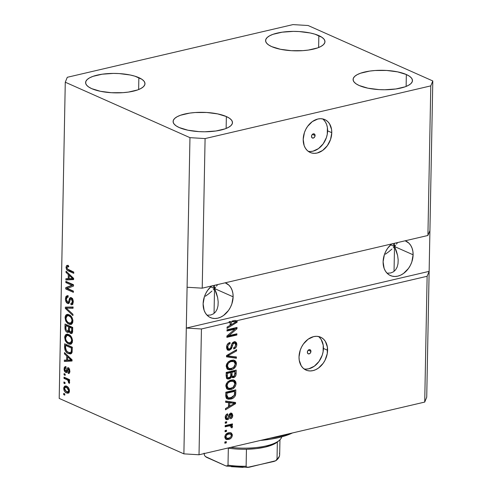 <?xml version="1.0" encoding="UTF-8"?>
<svg xmlns="http://www.w3.org/2000/svg" width="492" height="492" viewBox="0 0 492 492"><rect width="100%" height="100%" fill="white"/><g stroke="black" fill="none" stroke-linecap="round" stroke-linejoin="round"><path stroke-width="0.74" d="M315.077 135.546L312.408 134.359L315.077 135.546L314.529 137.17L313.25 138.086L312.002 137.76L311.51 136.376A2.251 1.679 -66 0 1 314.21 133.904A2.251 1.679 -66 0 1 315.077 135.546A2.251 1.679 -66 0 1 312.377 138.018A2.251 1.679 -66 0 1 311.51 136.376L312.057 134.753L313.336 133.836L314.585 134.162L315.077 135.546M308.201 151.302A17.995 13.438 114 0 0 327.611 130.841L331.768 132.692A17.995 13.438 -66 0 1 310.175 152.465A17.995 13.438 -66 0 1 303.201 139.359L304.413 132.6L305.79 129.353L307.611 126.364L312.315 121.592L317.807 119.027L320.587 118.701L323.25 119.039L325.692 120.036L327.813 121.647L329.542 123.806L331.559 129.439L331.768 132.692L330.556 139.451L327.352 145.687L322.647 150.454L317.156 153.024L314.376 153.35L311.713 153.006L309.277 152.01L307.149 150.404L305.427 148.24L304.161 145.614L303.201 139.359A17.995 13.438 -66 0 1 324.794 119.581A17.995 13.438 -66 0 1 331.768 132.692L327.611 130.841A17.995 13.438 114 0 0 322.611 118.898M310.932 351.362L308.263 350.175L310.932 351.362L310.384 352.985L309.105 353.902L307.857 353.576L307.365 352.198A2.251 1.679 -66 0 1 310.065 349.726A2.251 1.679 -66 0 1 310.932 351.362A2.251 1.679 -66 0 1 308.238 353.834A2.251 1.679 -66 0 1 307.365 352.198L307.918 350.568L309.191 349.652L310.44 349.978L310.932 351.362M304.019 368.908A17.995 13.438 114 0 0 323.435 348.441L327.592 350.292A17.995 13.438 -66 0 1 305.993 370.07A17.995 13.438 -66 0 1 299.019 356.964L300.231 350.199L301.608 346.952L303.435 343.963L308.14 339.197L313.632 336.626L316.411 336.3L319.074 336.645L321.51 337.641L323.638 339.246L325.366 341.411L327.377 347.038L327.254 353.674L325.003 360.298L323.176 363.287L318.472 368.059L315.772 369.652L312.98 370.624L310.2 370.95L307.537 370.611L305.095 369.615L302.974 368.004L301.245 365.845L299.228 360.212L299.019 356.964A17.995 13.438 -66 0 1 320.618 337.186A17.995 13.438 -66 0 1 327.592 350.292L323.435 348.441A17.995 13.438 114 0 0 318.435 336.497M396.534 244.106L397.548 242.568L396.534 244.106M394.51 246.529L395.599 245.293L394.51 246.529L390.66 244.813L394.51 246.529L394.578 243.263L394.51 246.529L396.398 251.074L397.634 255.582L398.176 259.874L397.997 263.786L397.112 267.168L395.55 269.899L393.366 271.861L390.654 272.986L387.056 273.189L390.654 272.986L393.366 271.861L395.55 269.899L397.112 267.168L397.997 263.786L398.176 259.874L397.634 255.582L394.51 246.529L394.037 271.393L394.51 246.529L393.348 244.296L394.51 246.529L393.28 247.796L394.51 246.529L413.108 254.794L394.51 246.529M383.108 261.799A18.893 14.108 -66 0 1 391.644 243.946L387.745 248.153L385.826 251.289L384.381 254.702L383.108 261.799L384.117 268.361L385.445 271.123L387.259 273.392L389.492 275.083L392.05 276.129L394.842 276.486L397.764 276.147L400.697 275.12L403.532 273.447L408.471 268.441L410.389 265.305L411.835 261.892L413.108 254.794A18.893 14.108 -66 0 1 390.433 275.563A18.893 14.108 -66 0 1 383.108 261.799M405.18 240.785A18.893 14.108 -66 0 1 405.783 241.031A18.893 14.108 -66 0 1 413.108 254.794L412.886 251.381L412.093 248.232L410.771 245.465L408.957 243.196L405.18 240.785M216.548 286.129L217.556 284.591L216.548 286.129M214.524 288.552L215.613 287.316L214.524 288.552L210.674 286.836L214.524 288.552L214.592 285.286L214.524 288.552L216.412 293.097L217.648 297.599L218.19 301.891L218.011 305.809L217.126 309.191L215.558 311.922L213.38 313.884L210.668 315.009L207.07 315.212L210.668 315.009L213.38 313.884L215.558 311.922L217.126 309.191L218.011 305.809L218.19 301.891L217.648 297.599L214.524 288.552L214.051 313.416L214.524 288.552L213.362 286.319L214.524 288.552L213.294 289.819L214.524 288.552L233.122 296.817L214.524 288.552M203.122 303.822A18.893 14.108 -66 0 1 211.658 285.969L207.759 290.175L205.84 293.312L204.395 296.725L203.122 303.822L204.131 310.384L205.459 313.146L207.273 315.415L209.5 317.106L212.064 318.152L214.856 318.508L217.778 318.17L220.711 317.143L223.546 315.47L228.485 310.464L230.404 307.322L231.849 303.915L233.122 296.817A18.893 14.108 -66 0 1 210.447 317.586A18.893 14.108 -66 0 1 203.122 303.822M225.195 282.808A18.893 14.108 -66 0 1 225.797 283.054A18.893 14.108 -66 0 1 233.122 296.817L232.9 293.404L232.107 290.255L230.785 287.488L228.971 285.219L225.195 282.808M212.987 285.661L213.362 286.319L212.987 285.661M392.973 243.638L393.348 244.296L392.973 243.638M406.349 74.526A29.692 9.717 -178.9 0 1 412.462 80.596A29.692 9.717 -178.9 0 1 392.216 89.403A29.692 9.717 -178.9 0 1 359.209 85.528L367.905 88.185L378.871 89.593L384.689 89.759L395.882 88.972L405.076 86.826L408.471 85.337L410.875 83.64L412.204 81.807L412.401 79.907L411.46 78.013L409.418 76.198L406.349 74.526L397.647 71.875L386.681 70.461L375.125 70.51L369.677 71.082L360.482 73.228L357.087 74.722L354.677 76.414L353.348 78.246L353.151 80.147L354.099 82.041L356.14 83.861L359.209 85.528A29.692 9.717 -178.9 0 1 353.096 79.458A29.692 9.717 -178.9 0 1 373.336 70.651A29.692 9.717 -178.9 0 1 406.349 74.526L406.121 86.432L406.349 74.526M226.363 116.549A29.692 9.717 -178.9 0 1 232.476 122.619A29.692 9.717 -178.9 0 1 212.23 131.425A29.692 9.717 -178.9 0 1 179.223 127.551L187.919 130.208L198.885 131.616L204.703 131.782L215.896 130.995L225.09 128.849L228.485 127.36L230.889 125.663L232.218 123.83L232.415 121.93L231.474 120.036L229.432 118.221L226.363 116.549L217.661 113.898L206.695 112.484L195.139 112.533L189.691 113.105L180.496 115.251L177.102 116.745L174.691 118.437L173.362 120.269L173.166 122.17L174.113 124.064L176.154 125.884L179.223 127.551A29.692 9.717 -178.9 0 1 173.11 121.481A29.692 9.717 -178.9 0 1 193.35 112.674A29.692 9.717 -178.9 0 1 226.363 116.549L226.135 128.455L226.363 116.549M138.861 77.644A29.692 9.717 -178.9 0 1 144.98 83.714A29.692 9.717 -178.9 0 1 124.734 92.521A29.692 9.717 -178.9 0 1 91.721 88.646L100.423 91.297L111.389 92.711L122.945 92.662L128.394 92.09L137.594 89.944L140.989 88.449L143.393 86.758L144.722 84.925L144.919 83.025L143.978 81.131L141.93 79.31L134.888 76.18L130.165 74.987L119.199 73.579L113.381 73.413L102.195 74.2L92.994 76.346L89.599 77.834L87.195 79.532L85.866 81.365L85.669 83.265L86.61 85.159L88.658 86.973L91.721 88.646A29.692 9.717 -178.9 0 1 85.608 82.576A29.692 9.717 -178.9 0 1 105.854 73.769A29.692 9.717 -178.9 0 1 138.861 77.644L138.633 89.55L138.861 77.644M318.847 35.621A29.692 9.717 -178.9 0 1 324.966 41.691A29.692 9.717 -178.9 0 1 304.72 50.498A29.692 9.717 -178.9 0 1 271.713 46.623L280.409 49.274L291.375 50.688L302.931 50.639L308.379 50.067L317.58 47.921L320.975 46.426L323.379 44.735L324.708 42.902L324.904 41.002L323.964 39.108L321.916 37.287L314.874 34.157L310.151 32.964L299.185 31.556L293.367 31.39L282.18 32.177L272.98 34.323L269.585 35.811L267.181 37.509L265.852 39.342L265.655 41.242L266.596 43.136L268.644 44.95L271.713 46.623A29.692 9.717 -178.9 0 1 265.594 40.553A29.692 9.717 -178.9 0 1 285.84 31.746A29.692 9.717 -178.9 0 1 318.847 35.621L318.619 47.527L318.847 35.621M391.915 249.081L388.846 251.67L391.915 249.081M385.414 254.198L388.846 251.67L385.414 254.198M211.929 291.104L208.86 293.693L211.929 291.104M205.428 296.221L208.86 293.693L205.428 296.221M202.218 288.171L427.917 235.477L430.789 85.879L205.09 138.572L202.218 288.171L205.09 138.572L189.961 137.655L187.089 287.254L202.218 288.171L427.917 235.477L429.922 230.557L432.8 80.959L430.789 85.879L427.917 235.477L429.922 230.557L426.724 397.161L429.141 271.356L427.13 276.276L236.092 320.882L237.138 321.036L237.119 322.242L227.046 328.379L227.07 327.094L230.078 325.36L230.133 322.272L201.437 328.976L199.02 454.774L424.719 402.081L427.13 276.276L424.719 402.081L426.724 397.161L424.719 402.081L199.02 454.774L201.437 328.976L186.302 328.059L189.961 137.655L65.276 82.213L59.2 398.415L183.885 453.858L186.302 328.059L183.885 453.858L199.02 454.774L183.885 453.858L59.2 398.415L65.276 82.213L67.281 77.293L292.98 24.6L308.115 25.516L432.8 80.959L429.141 271.356L427.13 276.276L236.092 320.882L234.998 320.397L231.947 321.11L236.086 321.885L234.992 321.399L236.086 321.885L231.252 324.677L230.158 324.191L230.213 321.516L229.038 321.786L230.133 322.272L230.078 325.36L227.07 327.094L227.046 328.379L237.119 322.242L237.138 321.036L234.998 320.397L231.947 321.11L233.042 321.596L231.302 322.002L230.213 321.516L230.158 324.191L231.252 324.677L231.302 322.002L231.252 324.677L236.086 321.885L233.042 321.596L231.302 322.002L230.213 321.516L229.038 321.786L230.133 322.272L201.437 328.976L186.302 328.059L429.141 271.356L186.302 328.059L187.089 287.254L202.218 288.171M234.955 329.148L226.996 331.005L227.015 329.769L237.015 327.438L236.99 328.754L228.928 335.63L236.898 333.773L236.873 335.009L226.873 337.346L226.898 336.018L234.955 329.148L226.898 336.018L226.873 337.346L236.873 335.009L236.898 333.773L228.928 335.63L236.99 328.754L237.015 327.438L227.015 329.769L226.996 331.005L234.955 329.148L233.86 328.662L234.955 329.148M229.395 350.292L227.704 350.07L226.621 348.274L226.794 345.612L228.313 343.299L230.004 342.457L230.115 343.662L228.768 344.437L227.894 345.931L227.907 348.311L228.835 349.099L230.533 348.195L231.923 343.76L233.11 342.272L235.527 341.872L236.461 342.776L236.793 343.957L236.609 346.067L235.963 347.432L233.762 348.969L233.651 347.758L235.102 346.768L235.637 344.517L234.77 343.047L233.3 343.428L231.412 348.76L229.395 350.292L231.818 347.899L233.073 343.668L234.868 343.084L235.65 344.929C235.57 346.411 234.905 347.358 233.651 347.758L233.762 348.969C235.662 348.348 236.683 346.897 236.818 344.615L235.527 341.872L234.143 341.799C232.575 342.371 231.634 343.656 231.332 345.648C231.203 347.284 230.557 348.422 229.389 349.062L228.559 349.019L227.722 347.057C227.845 345.298 228.645 344.166 230.115 343.662L230.004 342.457C227.882 343.102 226.732 344.689 226.554 347.223L227.925 350.187L229.395 350.292L228.3 349.806L229.395 350.292M236.424 358.238L226.498 356.823L226.523 355.55L236.59 349.652L236.566 350.925L227.679 355.845L236.449 356.952L236.424 358.238L236.449 356.952L227.679 355.845L236.566 350.925L236.59 349.652L226.523 355.55L226.498 356.823L236.424 358.238L235.33 357.752L236.424 358.238M233.971 360.212L235.354 363.324L236.449 363.809L234.549 360.402L231.277 360.316L227.827 362.321L226.191 366.196L226.627 364.111L228.214 361.94L230.367 360.593L233.11 360.101L235.164 360.765L236.228 362.253L236.412 364.351L235.668 366.565L233.023 369.062L229.34 369.886L227.021 368.809L226.191 366.196L228.11 369.59M233.589 379.99L234.973 383.102L236.068 383.588L234.174 380.187L230.896 380.101L227.445 382.106L225.81 385.98L226.252 383.889L227.833 381.718L229.992 380.377L232.728 379.886L234.782 380.55L235.846 382.038L236.031 384.135L235.287 386.343L232.642 388.84L228.965 389.67L226.64 388.588L225.81 385.98L227.728 389.375M228.589 402.647L225.625 402.302L225.65 401.017L235.576 402.481L235.551 403.686L225.477 409.824L225.508 408.538L228.509 406.804L228.589 402.647L228.509 406.804L225.508 408.538L225.477 409.824L235.551 403.686L235.576 402.481L225.65 401.017L225.625 402.302L228.589 402.647L227.501 402.161L228.589 402.647M226.271 442.874L224.838 443.206L224.862 441.97L226.289 441.638L226.271 442.874L226.289 441.638L224.862 441.97L224.838 443.206L226.271 442.874L225.176 442.388L226.271 442.874M228.608 439.405L226.634 439.528L225.52 438.962L224.838 437.37L225.182 435.402L227.347 433.224L229.315 432.652L231.185 432.886L232.298 434.461L232.015 436.779L230.828 438.36L228.608 439.405C230.699 439.018 231.947 437.622 232.359 435.223L231.049 432.819L228.657 432.776C226.535 433.144 225.262 434.547 224.832 436.976L226.117 439.368L228.608 439.405L227.513 438.919L228.608 439.405M226.486 431.435L225.059 431.773L225.084 430.537L226.511 430.199L226.486 431.435L226.511 430.199L225.084 430.537L225.059 431.773L226.486 431.435L225.391 430.949L226.486 431.435M228.921 425.943L225.151 426.828L225.176 425.592L232.452 423.889L232.427 425.125L231.265 425.402L232.501 426.287L232.113 427.819L231.086 427.597L230.859 425.961L228.921 425.943L230.748 425.9L229.309 425.334L231.234 426.724L231.086 427.597L232.113 427.819L232.525 426.558L231.265 425.402L232.427 425.125L232.452 423.889L225.176 425.592L225.151 426.828L228.921 425.943L227.833 425.457L228.921 425.943M226.652 422.936L225.225 423.274L225.244 422.038L226.677 421.699L226.652 422.936L226.677 421.699L225.244 422.038L225.225 423.274L226.652 422.936L225.557 422.45L226.652 422.936M227.495 419.664L226.314 419.614L225.404 418.624L225.25 416.718L225.877 415.076L227.599 413.79L227.71 414.996L226.652 415.771L226.246 417.13L226.584 418.28L227.341 418.471L228.085 417.886L229.493 414.012L230.717 413.219L231.941 413.378L232.741 415.217L232.181 417.554L230.607 418.784L230.502 417.579L231.381 416.909L231.701 415.765L231.424 414.596L230.662 414.485L229.1 418.532L227.495 419.664C228.817 419.221 229.579 418.145 229.789 416.435L230.231 414.953L231.228 414.448L229.746 413.932L230.84 414.418L231.701 415.765L230.502 417.579L230.607 418.784C231.972 418.237 232.685 417.136 232.741 415.476L231.75 413.274L230.717 413.219C229.401 413.827 228.639 415.008 228.429 416.773L228.005 418.034L227.341 418.471L225.711 417.948L225.207 417.265L226.258 419.59L227.495 419.664L226.406 419.178L227.495 419.664M230.717 399.061L228.239 399.227L226.271 398.133L225.76 396.244L225.822 392.21L235.816 389.873L235.699 394.19L235.207 395.986L233.503 397.868L230.717 399.061C232.845 398.76 234.45 397.462 235.533 395.162L235.816 389.873L225.822 392.21L225.754 395.716L227.279 398.944L230.717 399.061L229.623 398.575L230.717 399.061M228.995 379.006L227.273 378.895L226.443 378.096L226.197 372.426L236.197 370.089L236.049 374.732L235.465 376.257L233.239 377.684L232.095 377.45L231.48 376.792L230.453 378.299L228.995 379.006L231.48 376.792L232.285 377.548L233.552 377.635C235.219 377.063 236.08 375.783 236.129 373.779L236.197 370.089L226.197 372.426L226.129 376.091L227.316 378.914L228.995 379.006L227.901 378.52L228.995 379.006M71.937 285.305L65.842 282.599L65.86 281.363L73.517 284.763L73.492 286.08L67.293 288.386L73.394 291.104L73.376 292.34L65.719 288.933L65.743 287.611L71.937 285.305L65.743 287.611L65.719 288.933L73.376 292.34L73.394 291.104L67.293 288.386L73.492 286.08L73.517 284.763L65.86 281.363L65.842 282.599L67.275 281.99L65.842 282.599L71.937 285.305L73.363 284.973L71.937 285.305M67.588 303.484L65.953 301.657L65.442 299.468L65.805 296.75L67.078 295.729L68.093 295.913L68.167 297.193L67.133 297.199L66.463 298.207L66.457 300.618L67.164 301.947L67.914 302.316L68.468 302.02L69.55 298.337L70.461 297.506L72.312 298.503L73.271 301.338L72.625 304.376L70.928 304.659L70.854 303.373L72.127 302.986L72.386 301.239L71.734 299.259L70.602 298.792L69.138 303.097L68.437 303.607L67.588 303.484L68.45 303.607L69.452 302.457L70.43 298.902L71.217 298.859L72.392 301.664L71.555 303.441L70.854 303.373L70.928 304.659L71.955 304.782L73.29 302.02C73.277 299.874 72.601 298.41 71.254 297.629L70.436 297.512L69.089 299.905C68.985 301.485 68.486 302.26 67.588 302.236L66.322 299.247L67.33 297.125L68.167 297.193L68.093 295.913L66.887 295.76L65.43 298.742L66.389 298.515L65.43 298.742C65.43 301.036 66.143 302.617 67.588 303.484L69.015 303.146L67.588 303.484M72.927 315.569L65.344 308.416L65.368 307.137L73.093 306.983L73.068 308.256L66.254 308.109L72.951 314.283L72.927 315.569L72.951 314.283L66.254 308.109L73.068 308.256L73.093 306.983L65.368 307.137L65.344 308.416L66.34 308.183L65.344 308.416L72.927 315.569M66.648 316.098L67.761 314.406L66.334 314.739L65.067 317.715L66.008 317.494L65.067 317.715L65.159 316.719L65.817 315.194L66.943 314.456L69.686 315.064L71.672 316.94L72.859 320.083L72.699 322.709L71.561 324.265L69.587 324.425L67.459 323.269L65.688 320.833L65.067 317.715L66.168 321.737L68.892 324.166L70.971 324.492L72.921 321.214C72.576 317.74 71.26 315.569 68.985 314.702L66.334 314.739L67.81 314.376M66.266 335.882L67.379 334.185L65.953 334.523L64.686 337.494L65.633 337.272L64.686 337.494L64.778 336.497L65.436 334.972L66.561 334.24L69.311 334.843L71.291 336.725L72.478 339.867L72.318 342.493L71.186 344.049L69.206 344.203L67.078 343.047L65.307 340.612L64.686 337.494L65.787 341.516L68.511 343.951L70.59 344.277L72.539 340.993C72.195 337.524 70.879 335.353 68.603 334.48L65.953 334.523L67.429 334.16M64.999 383.692L63.905 383.207L63.929 381.97L65.024 382.456L64.999 383.692L65.024 382.456L63.929 381.97L63.905 383.207L65.018 382.948L63.905 383.207L64.999 383.692M66.586 392.973L64.846 391.706L63.929 389.978L63.782 387.591L64.704 386.14L66.149 386.109L67.656 386.89L69.261 389.289L69.47 391.097L69.064 392.542L68.056 393.249L66.586 392.973L68.136 393.231L69.477 390.906C69.231 388.428 68.29 386.89 66.654 386.3L65.024 386.023L63.708 388.342L64.587 388.139L63.708 388.342C63.966 390.851 64.926 392.395 66.586 392.973L68.013 392.641L66.586 392.973M66.033 267.193L66.611 265.575L68.468 265.686L68.548 266.965L67.533 266.744L67.029 267.113L67.25 268.853L73.763 272.094L73.739 273.331L67.324 270.286L66.475 269.253L66.033 267.193C66.254 269.339 67.09 270.612 68.542 271.018L73.739 273.331L73.763 272.094L67.484 269.136L66.93 267.648L67.416 266.756L68.548 266.965L68.468 265.686L66.611 265.575L67.41 265.385L66.611 265.575L66.033 267.193L67.14 266.935L66.033 267.193M66.74 355.95L64.47 353.896L64.495 352.61L72.078 359.812L72.053 361.017L64.323 361.417L64.347 360.132L66.66 360.107L66.74 355.95L66.66 360.107L64.347 360.132L64.323 361.417L72.053 361.017L72.078 359.812L64.495 352.61L64.47 353.896L65.577 353.637L64.47 353.896L66.74 355.95L67.761 355.71L66.74 355.95M68.314 367.868C67.306 367.721 66.721 368.483 66.549 370.138L67.767 369.855L66.549 370.138L66.223 371.171L67.521 370.863L65.713 371.226L64.876 369.24L66.008 367.93L65.928 366.651L65.159 366.632L64.083 368.803C64.089 370.636 64.673 371.878 65.823 372.524L67.096 372.229L65.823 372.524L65.282 372.18L64.095 369.381L64.372 367.296L65.571 366.601L65.928 366.651L66.008 367.93L64.956 368.588L65.19 370.71L66.223 371.171L67.096 368.317L68.314 367.868L69.667 369.713L69.606 372.739L69.163 373.348L68.204 373.428L68.13 372.149L68.806 371.983L69.052 371.005L68.941 369.923L68.265 369.117L67.053 372.303L65.823 372.524L66.58 372.641L67.933 369.338L68.406 369.154L69.052 371.005L68.13 372.149L68.204 373.428L68.911 373.459L69.852 371.319L68.314 367.868L67.736 367.782M65.159 375.347L64.065 374.861L64.089 373.625L65.184 374.111L65.159 375.347L65.184 374.111L64.089 373.625L64.065 374.861L65.178 374.603L64.065 374.861L65.159 375.347M66.887 379.701L63.997 378.416L64.021 377.179L69.593 379.658L69.569 380.894L68.677 380.494L69.618 382.106L69.317 383.434L68.529 382.616L68.302 380.74L66.887 379.701L68.019 380.427L68.529 382.616L69.317 383.434L69.636 382.395L68.677 380.494L69.569 380.894L69.593 379.658L64.021 377.179L63.997 378.416L65.436 377.807L63.997 378.416L66.887 379.701L68.314 379.369L66.887 379.701M64.784 395.131L63.689 394.646L63.714 393.409L64.803 393.895L64.784 395.131L64.803 393.895L63.714 393.409L63.689 394.646L64.796 394.387L63.689 394.646L64.784 395.131M68.382 353.557L66.352 352.161L64.956 349.972L64.661 343.797L72.318 347.204L72.078 352.389L71.451 353.502L70.51 353.951L68.382 353.557L70.633 353.926L72.078 352.389L72.318 347.204L64.661 343.797L64.6 347.309L65.504 347.094L64.6 347.309C64.846 350.679 66.106 352.758 68.382 353.557L69.809 353.219L68.382 353.557M67.152 332.278L65.836 331.171L65.202 329.886L65.042 324.019L72.699 327.42L72.515 332.315L71.432 333.631L70.171 333.232L69.064 331.479L68.271 332.407L67.152 332.278L68.16 332.438L69.064 331.479L70.639 333.521L71.469 333.625L72.631 331.11L72.699 327.42L65.042 324.019L64.975 327.678L65.879 327.469L64.975 327.678C64.944 329.984 65.67 331.516 67.152 332.278L68.579 331.946L67.152 332.278M68.302 274.505L66.033 272.451L66.057 271.16L73.64 278.367L73.615 279.573L65.891 279.973L65.916 278.687L68.222 278.663L68.302 274.505L68.222 278.663L65.916 278.687L65.891 279.973L73.615 279.573L73.64 278.367L66.057 271.16L66.033 272.451L67.14 272.187L66.033 272.451L68.302 274.505L69.323 274.265L68.302 274.505M292.98 24.6L308.115 25.516L432.8 80.959L430.789 85.879L205.09 138.572L189.961 137.655L65.276 82.213L67.281 77.293L292.98 24.6M66.967 265.416L66.611 265.575M68.259 269.468L73.757 272.371L69.969 270.686L68.542 271.018L69.969 270.686L68.542 269.77M67.902 265.348L67.466 266.861L68.037 265.243M72.06 360.759L64.323 361.417L65.756 361.085L65.774 360.119L65.756 361.085L72.06 360.759M67.564 359.898L66.66 360.107L67.564 359.898M68.148 356.632L68.154 356.085L68.148 356.632M67.625 356.755L69.833 358.865L70.836 358.631L69.833 358.865L71.266 360.064L72.078 359.873L67.558 360.095L67.625 356.755L68.616 356.522L67.625 356.755L67.558 360.095L71.266 360.064L67.625 356.755M64.083 368.803L64.95 368.6L64.083 368.803M65.547 367.899L65.934 366.737M65.996 367.795L65.522 367.905L66.008 367.93M66.223 371.171L65.713 371.226M67.14 370.894L67.65 370.839L67.14 370.894M68.142 369.135L68.529 367.979L68.142 369.135M69.366 373.157L68.204 373.428L69.366 373.157M69.612 372.721L69.563 371.921L69.612 372.721M69.944 371.835L68.13 372.149M69.846 370.82L69.052 371.005L69.846 370.82M69.366 368.932L68.406 369.154L69.366 368.932M67.933 369.338L68.406 369.154M67.146 372.137L66.199 371.245M66.033 366.62L65.547 367.918M65.946 370.784L67.25 372.192M69.925 371.841L69.556 371.817M68.763 367.665L68.529 367.985M69.581 380.285L68.677 380.494L69.581 380.285M69.636 382.358L68.529 382.616L69.636 382.358M69.483 381.626L68.646 381.823L69.483 381.626M69.581 380.218L68.019 380.427L69.446 380.095L65.43 378.084L69.587 380.23M65.19 387.364L65.836 386.029M68.769 392.887L66.629 391.743M66.131 385.808L65.159 387.622M66.506 391.626L69.003 392.923M69.347 391.577L69.021 391.638M66.402 387.173L68.062 387.204M66.635 387.536L68.683 390.519L69.458 390.341L68.683 390.519L67.816 391.939L66.555 391.712L64.501 388.723L65.368 387.302L68.031 387.21L64.975 387.505L64.612 389.553L66.211 391.54L68.216 391.737L68.665 390.783L68.486 389.43L66.635 387.536M67.816 391.939L69.421 391.546M67.994 387.173L65.368 387.302M66.057 345.31L66.076 344.425L66.057 345.31M68.111 352.143L71.272 353.643L68.21 352.229M72.09 352.112L71.752 352.284M66.961 345.101L72.312 347.481L66.961 345.101L65.534 345.433L71.401 348.041L72.306 347.832L71.401 348.041L71.358 350.132L72.269 349.917L71.358 350.132L71.174 351.743L72.213 351.503L70.171 352.659L68.413 352.321L66.555 351.017L65.491 347.555L65.534 345.433L66.961 345.101M71.279 343.988L69.944 343.619L68.511 343.951L69.944 343.619L68.474 342.684L71.322 343.994M66.697 341.307L65.787 341.516L66.697 341.307M67.681 334.025L66.457 335.316M68.474 335.113L70.264 335.507M68.566 335.716C70.338 336.307 71.365 337.942 71.641 340.605L72.527 340.402L71.641 340.605L70.301 342.979L71.727 342.647L68.56 342.727C66.844 342.1 65.854 340.489 65.577 337.881L66.998 335.458L69.993 335.378L66.586 335.624L65.743 336.774L65.627 338.73L66.131 340.378L67.509 342.106L69.446 342.998L70.83 342.721L71.611 341.067L71.408 338.865L70.473 337.1L68.566 335.716M70.178 335.464L68.431 335.126L66.998 335.458M66.438 325.526L66.451 324.646L66.438 325.526M72.127 333.207L70.639 333.521L72.072 333.189L71.063 332.321M69.692 331.331L69.064 331.479L69.692 331.331M68.788 332.026L67.509 331.147M67.263 330.839L68.868 332.057M67.675 331.325L68.124 331.694M70.78 331.848L72.269 333.262M70.03 326.51L70.018 327.118L70.03 326.51L67.343 325.317L70.03 326.51L68.597 326.842L70.03 326.51M69.686 330.47L69.194 330.808M72.773 331.86L72.25 331.983M71.629 331.688L71.315 331.356M70.922 326.909L72.693 327.697L70.922 326.909L69.495 327.242L71.783 328.256L72.687 328.047L71.783 328.256L71.74 330.28L72.65 330.071L71.74 330.28C71.832 331.811 71.432 332.463 70.54 332.229L69.501 330.673L69.495 327.242L70.922 326.909M72.57 331.971L70.54 332.229L71.537 331.94L71.783 328.256L69.495 327.242L69.501 330.673L70.54 332.229M65.916 325.649L68.597 326.842L68.554 329.123L69.464 328.914L68.554 329.123L67.798 331.134L67.17 331.042L65.94 329.345L65.916 325.649L67.343 325.317L65.916 325.649L65.94 329.345L67.17 331.042L68.031 331.03L68.413 330.464L68.597 326.842L65.916 325.649M67.798 331.134L69.501 330.667M71.66 324.21L70.319 323.834L68.892 324.166L70.319 323.834L68.855 322.906L71.703 324.21M67.078 321.522L66.168 321.737L67.078 321.522M68.056 314.24L66.838 315.532M68.855 315.335L70.645 315.729M68.948 315.932C70.713 316.528 71.74 318.158 72.023 320.827L72.908 320.618L72.023 320.827L70.682 323.195L72.109 322.863L68.941 322.943C67.226 322.315 66.236 320.704 65.959 318.103L67.379 315.673L70.374 315.6L66.967 315.846L66.125 316.996L66.008 318.945L66.512 320.593L67.89 322.322L69.827 323.219L71.205 322.943L71.992 321.282L71.783 319.08L70.651 317.094L68.948 315.932M70.553 315.679L68.812 315.341L67.379 315.673M66.771 307.986L66.789 307.113L66.771 307.986M73.074 307.9L66.254 308.109L73.074 307.9M66.955 297.328L67.681 295.778M69.6 301.94L67.588 302.236M70.085 299.671L69.089 299.905L70.085 299.671M72.595 304.407L70.928 304.659L72.361 304.32L72.299 303.269L72.361 304.32L72.822 304.456M71.555 303.441L73.197 303.029M73.277 301.455L72.392 301.664L73.277 301.455M72.373 298.589L71.217 298.859L72.373 298.589M70.43 298.902L71.217 298.859M72.644 298.527L71.857 298.57M69.083 303.177L67.988 302.316M68.037 295.526L66.912 297.629M67.724 301.947L69.157 303.201M68.117 302.475L68.554 302.881M72.035 298.459L72.435 298.453M69.643 301.916L69.015 301.904M73.394 291.381L67.146 288.601L65.719 288.933L67.146 288.601L67.17 287.279L65.743 287.611L73.363 284.973L67.269 282.267L73.363 284.973L67.17 287.279L67.146 288.601L73.394 291.381M73.622 279.308L65.891 279.973L67.318 279.634L67.336 278.669L67.318 279.634L73.622 279.308M69.126 278.447L68.222 278.663L69.126 278.447M69.71 275.188L69.723 274.641L69.71 275.188M69.188 275.305L71.395 277.42L72.398 277.187L71.395 277.42L72.834 278.613L73.64 278.429L69.126 278.65L69.188 275.305L70.178 275.077L69.188 275.305L69.126 278.65L72.834 278.613L69.188 275.305M71.358 350.132L71.401 348.041L65.534 345.433L65.676 349.461L67.232 351.632L68.806 352.481L70.325 352.616L71.131 351.86L71.358 350.132M225.182 441.896L224.856 442.462L225.182 441.896M230.459 432.652L231.271 434.731L232.359 435.223L231.258 434.916L230.594 432.776M230.028 437.597L227.513 438.919L225.625 439.055M225.545 439.042L228.165 438.735L230.022 437.603M225.502 437.622L224.838 436.791L226.714 438.169L225.871 436.767L224.893 436.336L225.871 436.767C226.252 435.125 227.175 434.208 228.639 434.012L230.471 434.03L231.326 435.432C230.945 437.068 230.022 437.985 228.559 438.188L226.714 438.169M225.76 434.344L227.544 433.526L229.29 433.507M230.471 434.03L227.544 433.526L228.639 434.012L227.544 433.526L226.074 434.11M225.404 430.463L225.072 431.029L225.404 430.463M231.345 424.153L231.332 424.639L232.427 425.125L231.332 424.639L230.17 424.91L231.265 425.402L230.17 424.91L231.332 424.639L231.345 424.153M231.142 425.346L231.437 426.072L232.525 426.558L231.437 426.072L231.025 427.327M231.142 427.382L232.113 427.819L231.142 427.382M230.404 425.82L229.309 425.334L225.17 426.078L229.469 425.359M228.946 425.316L229.309 425.334M231.178 427.031L231.431 425.937L231 425.236M225.564 421.958L225.238 422.523L225.564 421.958M227.341 418.471L225.256 416.687L226.246 417.13L227.71 414.996L226.603 414.344L227.71 414.996L227.599 413.79C226.117 414.362 225.318 415.525 225.207 417.284M231.154 413.163L231.646 414.99L232.741 415.476L231.646 415.057M230.84 417.419L230.514 417.739M230.84 414.418L229.746 413.932L228.694 415.949L229.789 416.435L228.694 415.949C228.485 417.659 227.722 418.729 226.406 419.178L225.779 419.246M229.18 414.485L230.231 414.953L229.18 414.485M225.693 419.239L226.843 419.036L228.005 418.046L229.02 414.781M229.401 414.116L230.164 413.975M230.373 417.843L231.086 417.068M231.634 415.254L231.554 413.987L230.853 412.893M225.527 417.831L225.164 416.988M234.475 402.321L234.456 403.2L235.551 403.686L234.364 403.262L234.475 402.321M229.678 406.115L225.502 408.661L229.678 406.115M227.501 402.161L225.631 401.946L227.501 402.161M231.547 402.733L228.657 402.29L232.642 403.219L231.547 402.733M228.595 405.636L228.657 402.29L234.524 403.329L233.429 402.843L234.524 403.329L229.69 406.121L228.595 405.636L229.69 406.121L229.752 402.776L228.657 402.29L228.595 405.636M234.543 394.19L234.709 390.131L234.659 392.739L235.754 393.225L234.659 392.739L234.438 394.676M234.481 394.695L235.533 395.162L234.481 394.695M233.042 396.866L229.623 398.575L226.8 398.674M226.621 398.625L227.851 398.797M227.839 398.797L231.498 397.923M227.519 397.487L225.828 394.805L225.871 392.684L233.534 390.894L225.871 392.684L226.966 393.169L234.623 391.38L233.534 390.894L234.623 391.38L234.352 395.199L230.754 397.825L228.325 397.923L226.83 397.302M226.88 397.321L225.939 396.152L225.828 394.805L226.923 395.291L225.828 394.805L225.871 392.684L226.966 393.169L226.923 395.291L226.966 393.169L234.623 391.38L234.297 395.347L232.279 397.308L228.325 397.923L226.923 395.291L227.169 397.038L228.325 397.923M233.048 387.29L229.746 389.012L230.84 389.498C233.743 388.908 235.49 386.94 236.068 383.588L234.973 383.102L234.893 383.932M226.984 389.018L230.84 389.498L229.746 389.012L227.212 389.08M227.273 389.098L230.65 388.748L233.226 387.124M234.844 384.197L234.752 381.552L233.325 379.824M234.752 381.552L234.561 381.103M228.042 387.911L226.203 386.706L225.896 385.008M228.429 381.331L231.178 380.66L233.054 381.288M233.552 381.368L232.458 380.882L229.764 380.851L230.859 381.337L233.552 381.368L234.899 383.871L233.165 387.21L230.889 388.256L228.386 388.206L226.978 385.697L225.883 385.211L227.292 387.721L228.386 388.206M225.889 385.119L226.978 385.697C227.415 383.213 228.706 381.761 230.859 381.337L229.764 380.851L227.987 381.583M234.893 374.566L235.09 370.347L235.035 373.293L236.129 373.779L235.035 373.293L234.936 374.369M234.051 376.165L232.458 377.149L233.552 377.635L231.793 377.21M230.588 376.398L231.48 376.792L230.588 376.398M229.696 377.487L227.901 378.52L226.818 378.594M226.72 378.576L228.645 378.262L229.967 377.143M231.265 377.093L232.98 376.964L234.37 375.771M232.98 376.964L233.491 376.669M226.941 377.259L226.246 376.251L226.252 372.905L229.758 372.081L226.252 372.905L227.341 373.391L230.853 372.573L229.758 372.081L230.853 372.573L230.803 374.849C230.865 376.374 230.262 377.346 229.014 377.77L227.993 377.727L226.308 376.521L227.993 377.727M231.461 375.906L230.926 375.045L230.926 371.811L233.909 371.116L230.926 371.811L232.021 372.296L235.004 371.601L233.909 371.116L235.004 371.601L234.967 373.625C235.096 375.064 234.579 375.999 233.411 376.435L232.593 376.411L230.957 375.187L232.593 376.411M232.046 375.673L231.978 374.48L230.883 373.994L230.957 375.187L232.556 376.392L234.463 375.802L235.004 371.601L232.021 372.296L230.926 371.811L230.883 373.994L231.978 374.48L232.021 372.296L232.046 375.673M227.402 377.013L227.298 375.845L226.203 375.353L226.308 376.521L228.036 377.745L230.139 377.118L230.736 375.796L230.853 372.573L227.341 373.391L226.252 372.905L226.203 375.353L227.298 375.845L227.341 373.391L227.402 377.013M233.429 367.506L230.127 369.228L231.215 369.713C234.124 369.123 235.865 367.155 236.449 363.809L235.354 363.324L235.274 364.154M227.648 369.338L231.215 369.713L230.127 369.228L227.593 369.301M227.359 369.234L230.576 369.111L233.602 367.339M235.225 364.418L235.133 361.768L233.706 360.039M235.133 361.768L234.942 361.319M228.417 368.133L226.584 366.921L226.277 365.224M228.805 361.546L231.56 360.876L233.436 361.503M233.928 361.583L232.839 361.097L230.145 361.073L231.24 361.558L233.928 361.583L235.281 364.092L233.54 367.426L231.271 368.471L228.762 368.422L227.359 365.913L226.265 365.427L227.667 367.936L228.762 368.422M226.271 365.335L227.359 365.913C227.796 363.434 229.088 361.983 231.24 361.558L230.145 361.073L228.368 361.798M235.477 350.31L236.566 350.925L235.471 350.439L230.643 353.139L235.477 350.31M228.239 354.541L229.266 355.003L228.239 354.541M226.732 355.427L227.679 355.845L226.732 355.427M235.348 356.811L235.33 357.752L226.505 356.497L235.33 357.752L235.348 356.811M227.31 344.388L228.989 342.85L230.115 343.662L229.02 343.176L227.63 343.994M226.646 346.239L227.722 347.057L226.627 346.571L227.464 348.533L228.559 349.019M234.942 341.731L235.723 344.129L236.818 344.615L235.723 344.129L235.643 345.009M234.623 347.26L233.682 348.053M234.868 343.084L232.655 342.666M232.181 343.268L233.073 343.668L232.181 343.268M231.424 345.292L232.372 345.716L231.424 345.292M230.853 347.475L231.818 347.899L230.853 347.475M229.893 348.859L227.415 349.867M227.126 349.806L228.675 349.695L230.053 348.662M232.999 342.555L233.971 342.715M233.559 348.121L234.868 346.94M235.514 345.581L235.588 342.844L234.721 341.553M227.568 348.57L226.812 347.826L226.677 346.011M235.908 327.697L235.896 328.269L236.99 328.754L235.896 328.269L234.893 329.123L235.896 328.269L235.908 327.697M227.888 335.175L228.928 335.63L227.888 335.175M235.785 334.031L235.779 334.523L236.873 335.009L235.779 334.523L226.886 336.596L235.779 334.523L235.785 334.031M233.86 328.662L227.009 330.261L233.86 328.662M236.043 320.858L236.025 321.756L237.119 322.242L235.926 321.811L236.043 320.858M231.24 324.671L227.064 327.211L231.24 324.671M228.559 438.188L230.336 437.37L231.16 436.25L231.265 434.922L230.385 433.993L227.728 434.301L226.154 435.684L226.135 437.696L227.23 438.298L228.559 438.188M234.524 403.329L229.752 402.776L229.69 406.121L234.524 403.329M233.165 387.21L234.395 385.753L234.862 384.35L234.832 383.053L234.149 381.774L232.273 381.146L230.859 381.337L229.524 381.817L227.759 383.36L226.99 386.103L227.298 387.192L228.239 388.133L230.545 388.329L233.165 387.21M233.54 367.426L234.524 366.392L235.244 364.566L235.213 363.274L234.53 361.995L232.648 361.362L231.24 361.558L229.899 362.032L228.14 363.576L227.372 366.319L228.62 368.354L230.926 368.545L233.54 367.426M306.042 369.105L308.822 368.779L314.314 366.208L319.019 361.442L322.223 355.206L323.096 351.823L323.226 345.193L321.208 339.56L319.48 337.401M310.218 151.499L312.998 151.179L318.49 148.609L323.195 143.836L326.399 137.6L327.272 134.224L327.401 127.588L326.651 124.587L325.384 121.961L323.656 119.796M269.45 438.329A61.18 20.018 1.1 0 0 288.552 433.87A61.18 20.018 -178.9 0 1 269.45 438.329M292.42 432.966L284.936 435.912L278.601 437.64L271.535 439.042L260.526 440.414A59.378 19.428 1.1 0 0 292.42 432.966M246.16 466.545L246.123 466.25A37.786 12.368 -178.9 0 1 228.005 465.155L228.331 448.151L227.753 448.064A37.786 12.368 1.1 0 0 228.331 448.151A37.786 12.368 1.1 0 0 246.449 449.251A37.786 12.368 1.1 0 0 277.353 442.037L272.365 444.86L265.182 447.105L256.332 448.599L246.449 449.251A37.786 12.368 -178.9 0 1 228.331 448.151L228.005 465.155L227.655 465.912L225.674 465.832L205.348 456.533M230.687 447.382A39.588 12.952 1.1 0 0 281.713 436.853A39.588 12.952 -178.9 0 1 279.29 440.389A39.588 12.952 -178.9 0 1 230.687 447.382M277.353 442.037L277.027 459.036L277.353 442.037A37.786 12.368 1.1 0 0 277.574 441.853L279.29 440.389M204.371 454.959L204.346 454.633A37.786 12.368 -178.9 0 1 204.118 453.581A37.786 12.368 1.1 0 0 204.346 454.633L204.432 455.186M279.431 453.144A37.786 12.368 -178.9 0 1 279.665 454.62C279.61 456.773 278.404 458.747 276.055 460.524L277.027 459.036A37.786 12.368 1.1 0 0 279.665 454.614A37.786 12.368 -178.9 0 1 277.027 459.036L275.76 460.727L273.995 461.434L247.445 467.375M275.76 460.727L249.087 467.252L246.535 467.056L246.123 466.25L246.449 449.251L246.123 466.25A37.786 12.368 1.1 0 1 228.005 465.155L227.033 466.133L225.674 465.832L206.265 457.185L204.66 455.684M249.087 467.252L247.168 467.326A35.99 11.777 1.1 0 0 249.087 467.252M243.122 467.382L231.252 466.662M227.033 466.133L226.363 466.065M248.196 467.394L226.541 466.102M67.416 266.756L68.843 266.424M66.039 371.282L67.466 370.95M68.185 369.123L69.612 368.791M70.171 352.659L71.598 352.327M67.343 297.125L68.148 296.934M70.67 298.773L72.103 298.441M279.954 439.774L279.665 454.614M204.457 455.254L204.106 453.163"/></g></svg>
